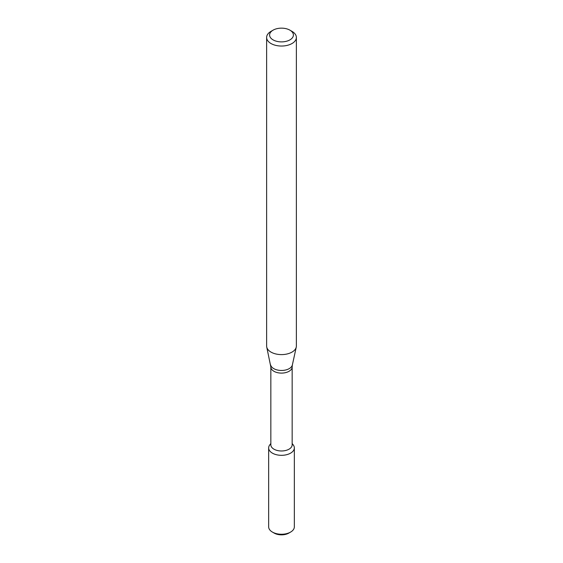 <?xml version="1.0" encoding="UTF-8"?>
<svg xmlns="http://www.w3.org/2000/svg" width="563" height="563" viewBox="0 0 563 563"><rect width="100%" height="100%" fill="white"/><g stroke="black" fill="none" stroke-linecap="round" stroke-linejoin="round"><path stroke-width="0.84" d="M292.162 443.51L293.224 444.883A12.843 7.41 180 0 1 290.578 453.152A12.843 7.41 180 0 1 274.216 454.017A12.843 7.41 180 0 1 269.776 444.883L270.838 443.51M270.838 366.949A10.662 6.151 180 0 0 277.418 372.636A10.662 6.151 180 0 0 289.037 371.298A10.662 6.151 180 0 0 292.162 366.949L292.162 444.826A10.662 6.151 180 0 1 289.037 449.175A10.662 6.151 180 0 1 277.418 450.513A10.662 6.151 180 0 1 270.838 444.826L270.838 366.949L266.742 347.089A14.87 8.586 180 0 1 266.63 346.02L266.63 37.447A14.87 8.586 180 0 1 270.986 31.373L273.083 30.163A11.9 6.869 180 0 1 289.917 30.163A11.9 6.869 180 0 1 289.917 39.874A11.9 6.869 180 0 1 273.083 39.874A11.9 6.869 180 0 1 273.083 30.163M289.917 30.163L292.014 31.373A14.87 8.586 180 0 1 296.37 37.447L296.37 346.02A14.87 8.586 180 0 1 296.258 347.089A14.87 8.586 180 0 1 292.014 352.093A14.87 8.586 180 0 1 276.679 354.141A14.87 8.586 180 0 1 266.742 347.089M296.37 37.447A14.87 8.586 180 0 1 292.014 43.52A14.87 8.586 180 0 1 275.807 45.385A14.87 8.586 180 0 1 266.63 37.447M292.162 443.778A12.843 7.41 180 0 1 294.343 447.909L294.343 526.841A12.843 7.41 180 0 1 290.578 532.084L288.826 533.098A10.359 5.982 180 0 1 274.174 533.098L272.422 532.084A12.843 7.41 180 0 1 268.657 526.841L268.657 447.909A12.843 7.41 180 0 1 270.838 443.778M288.826 533.098L290.578 532.084A12.843 7.41 180 0 1 272.422 532.084M294.343 447.909A12.843 7.41 180 0 1 290.578 453.152A12.843 7.41 180 0 1 276.588 454.756A12.843 7.41 180 0 1 268.657 447.909M292.162 366.949L292.373 364.93A10.957 6.327 180 0 1 289.248 368.61A10.957 6.327 180 0 1 277.946 370.123A10.957 6.327 180 0 1 270.627 364.93M292.373 364.93L296.258 347.089"/></g></svg>
